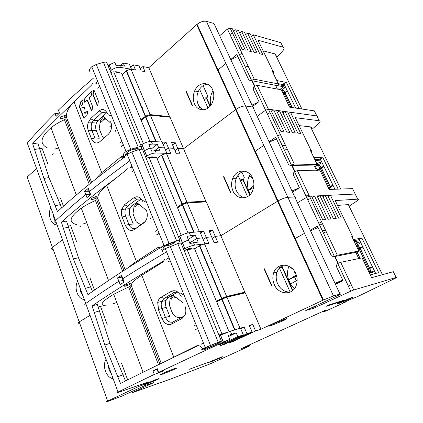 <?xml version="1.0" encoding="UTF-8"?>
<svg xmlns="http://www.w3.org/2000/svg" width="423" height="423" viewBox="0 0 423 423"><rect width="100%" height="100%" fill="white"/><g stroke="black" fill="none" stroke-linecap="round" stroke-linejoin="round"><path stroke-width="0.63" d="M53.166 249.406C51.072 249.385 50.829 248.708 52.431 247.365L107.638 401.057C105.591 402.046 105.829 402.104 108.357 401.226L122.432 395.891L144.571 385.702L153.972 382.508L132.299 392.697L170.601 379.05L210.654 363.674L249.676 345.94L241.48 348.51L324.552 310.63L325.62 310.281L323.045 311.952L325.747 311.069L345.543 302.064L342.619 303L350.598 299.368L357.784 296.497L394.712 278.551C396.79 277.525 397.276 277.165 396.166 277.467L353.744 289.982L350.767 291.188L337.739 263.497L337.073 263.83L336.327 266.4L343.037 280.698L335.455 284.335M79.624 226.918L80.375 226.353M62.525 239.778L52.431 247.365L62.525 239.778M56.391 222.947C54.556 222.752 54.281 221.996 55.566 220.684C64.365 212.494 74.443 203.759 85.806 194.48L90.157 194.347L85.806 194.48C74.443 203.759 64.365 212.494 55.566 220.684L27.294 143.09C35.299 133.731 44.521 123.854 54.969 113.464L58.728 113.798M90.369 194.897L90.157 194.347L90.575 194.316L90.157 194.347L88.973 191.249L84.621 191.355L87.001 197.61L90.696 194.633L89.496 191.492C100.912 182.287 113.618 172.605 127.609 162.448C113.618 172.605 100.912 182.287 89.496 191.492L88.296 188.351L84.621 191.355M128.137 162.062L129.808 160.856L128.137 162.062M143.265 151.291L150.234 147.833L143.265 151.291M157.266 144.306L152.417 144.053L148.859 144.529L151.608 151.148L155.167 150.646L160.005 150.847L158.636 147.574L154.691 150.641L158.636 147.574L164.584 147.854L158.636 147.574L157.266 144.306L150.858 149.335M165.594 150.255L168.486 148.039L165.594 150.255M249.48 325.974L252.78 324.393L249.263 325.461L252.076 332.092L229.456 342.72L233.025 341.557L255.582 330.971L260.959 329.253L322.892 300.245L277.551 201.232L278.043 200.941L277.551 201.232L235.606 109.631L236.055 109.298L183.577 148.753L177.776 148.478L180.076 153.866L176.306 153.723L174.001 148.299L168.486 148.039L166.043 142.265L162.136 142.043L166.905 153.369L170.802 153.517L168.486 148.039L174.001 148.299L171.574 142.577L175.355 142.794L177.776 148.478L174.979 150.599L177.776 148.478L183.577 148.753L170.062 117.229L150.382 115.236L145.798 116.743L141.234 120.539M322.892 300.245L323.431 299.997L278.043 200.941C281.892 198.826 285.16 197.615 287.841 197.308C285.16 197.615 281.892 198.826 278.043 200.941L236.055 109.298C239.635 106.987 242.813 105.898 245.589 106.03C242.813 105.898 239.635 106.987 236.055 109.298L197.102 24.275L148.811 67.664L142.863 66.585L140.283 68.928M333.498 295.957L339.981 294.048L252.88 107.045L245.589 106.03L333.498 295.957L323.431 299.997M252.88 107.045L213.969 23.503L206.382 21.324L245.589 106.03L252.88 107.045C254.001 107.241 254.286 107.844 253.721 108.854M291.399 165.102L294.297 164.018L317.208 164.589C317.721 164.658 317.53 165.002 316.637 165.61L315.986 166.012L290.823 165.472L291.399 165.102L265.586 110.239L257.2 116.314L265.612 110.218L268.431 109.208L265.586 110.239L254.345 86.34L253.805 86.747L253.192 89.301L258.987 101.652L252.579 106.4M295.772 118.667L295.296 117.673L319.201 120.745L316.843 115.939L268.431 109.208L294.297 164.018M281.475 90.342L281.2 89.782L257.163 85.335L268.431 109.208L270.598 109.509L281.015 131.542L284.092 131.833L273.718 109.943L276.415 110.318L286.752 132.087L289.755 132.367L279.455 110.741L282.088 111.106L292.351 132.616L295.286 132.891L285.06 111.519L287.624 111.878L297.818 133.129L300.674 133.398L290.522 112.28L317.017 115.971L317.715 116.505L317.53 117.345M142.863 66.585L145.004 71.614L141.139 70.948L138.993 65.888L133.34 64.867L135.497 69.969L131.505 69.277L129.348 64.143L123.252 63.038L120.724 65.412M123.252 63.038L124.531 66.083L119.582 65.211L116.024 65.396L114.744 62.318L109.203 64.92L108.098 65.824M95.614 76.262L94.8 76.954M93.462 78.096C80.539 89.195 68.843 99.87 58.363 110.123L59.484 113.063L56.085 116.388L54.969 113.464M53.203 153.612L52.209 154.506M36.574 168.56L27.162 177.02L52.431 247.365M258.627 41.544L257.988 40.211L283.087 47.202L280.872 42.691L253.266 34.771L251.394 36.32M253.266 34.771L262.762 54.519L259.759 53.769L250.231 33.903L247.545 33.131L245.631 34.728M247.545 33.131L257.099 53.097L254.027 52.325L244.441 32.238L241.692 31.45L239.73 33.105M241.692 31.45L251.31 51.643L248.158 50.85L238.509 30.541L235.696 29.732L233.686 31.439M232.285 32.629L229.99 34.58M235.696 29.732L245.372 50.152L242.152 49.343L232.439 28.796L230.175 28.151L227.437 29.076L219.674 35.749M206.382 21.324C203.532 20.817 200.433 21.8 197.102 24.275M133.34 64.867L130.681 67.315M128.158 69.647L126.398 71.27M140.975 119.91L145.533 116.114L150.112 114.607L169.56 116.595L148.811 67.664M212.515 89.449C208.988 80.909 198.112 82.073 194.628 91.019C192.862 95.439 192.819 99.717 194.501 103.852C197.853 112.365 208.914 111.572 212.505 102.213C214.218 97.798 214.223 93.541 212.515 89.449M185.819 91.072L186.067 90.866L192.491 105.454L192.243 105.655L185.819 91.072L186.183 91.125M203.637 109.837C201.226 108.901 199.392 107.061 198.144 104.328C196.468 100.219 196.51 95.973 198.276 91.58C200.375 87.09 203.421 84.616 207.418 84.151M208.005 108.098L199.566 89.2M198.144 104.328L200.454 109.546M150.382 115.236L161.644 142.012L151.328 141.425C148.325 141.435 145.216 142.466 142.006 144.518L140.822 145.353M136.312 148.568L134.821 149.636M124.637 157.028C97.396 177.158 75.024 195.363 57.533 211.648L43.913 178.458L32.65 143.757C43.743 131.262 57.015 117.89 72.46 103.646M244.97 65.962L248.37 66.707M209.993 106.284L206.403 98.268M58.57 147.902L54.583 149.123M39.804 148.568L42.194 148.658L48.053 164.505M61.668 207.862L48.973 177.57L37.747 142.979L32.65 143.757M60.473 204.616L55.344 205.668M48.973 177.57L44.018 178.443M95.672 83.178L97.708 81.454M110.255 71.064L111.365 70.165C114.4 67.992 117.435 67.061 120.481 67.368L131.003 69.192L126.488 70.609L122.131 74.612M34.734 149.435L39.831 148.637M130.342 80.708L130.612 80.465M118.583 72.592L117.039 71.778L114.459 71.915M64.761 115.516L60.859 116.759C59.691 117.864 59.823 118.546 61.266 118.805L65.158 117.557C66.321 116.468 66.189 115.786 64.761 115.516M117.753 71.968L117.52 72.418M169.56 116.595L168.914 117.113M203.516 98.051L207.064 97.745L204.346 99.902M203.088 85.647L207.804 96.153L207.064 97.745M250.924 80.624L254.271 79.212L278.392 83.95C278.942 84.135 278.815 84.574 278.001 85.266L277.398 85.71L248.883 80.127L236.859 54.509L230.741 59.511M225.893 63.476L218.31 69.684M273.068 72.888C273.781 71.936 273.713 71.339 272.861 71.096L272.132 70.937L272.423 71.54M276.013 55.82C276.367 54.853 276.06 54.223 275.098 53.943L263.106 50.834M283.087 47.202C284.489 47.725 284.446 48.867 282.961 50.623L276.79 57.428M281.2 89.782L289.565 107.151L314.352 110.874L316.843 115.939M257.163 85.335L254.345 86.34M278.244 83.643L283.473 84.674L283.78 83.505L295.661 108.071M283.78 83.505L286.424 82.49L276.742 80.523M241.898 52.986L239.55 54.9M88.772 189.604L88.74 189.626C87.482 190.63 87.556 191.17 88.973 191.249M50.792 207.571L50.697 207.756C49.147 211.299 49.026 215.069 50.342 219.072C51.907 223 54.16 224.941 57.1 224.893M55.175 221.097L54.091 218.834L53.192 214.165M172.573 144.93L175.355 142.794M163.172 144.502L166.043 142.265M101.7 134.969L99.897 130.506M104.312 137.745L102.239 136.143L99.209 128.513L100.425 120.809L103.545 116.574L110.699 123.109M104.819 117.88L103.413 119.524M105.475 119.175L105.845 118.868M210.733 105.364C209.813 100.843 210.289 96.423 212.161 92.092L212.949 90.522M149.943 141.472L121.491 73.068L113.708 71.788L110.81 72.423M100.156 122.987L103.587 119.963M104.026 119.577L105.359 118.403M115.178 131.574L115.484 130.458M111.751 116.193L108.42 114.813M99.669 86.297L97.702 88.217M123.379 144.946L121.496 146.559M141.626 107.669L142.583 107.775M140.685 145.026L142.049 144.486M111.498 125.282L109.541 126.974M121.946 141.409L119.873 143.217M121.147 146.39L123.23 144.592M254.635 86.133L252.156 80.856M258.411 102.08L251.986 105.121M284.954 85.927L278.577 84.685M281.432 90.263L284.764 87.815L283.542 86.763L277.541 85.605M210.236 106.004L206.673 98.051M237.763 56.439L230.81 59.659M251.965 80.825L254.503 86.218M292.145 107.542L284.838 92.547L283.029 89.877L282.146 90.448L283.124 89.734L285.208 92.88L292.288 107.564M282.146 90.448L283.955 93.123L286.905 90.977M287.175 91.447L285.208 92.88L285.292 93.34L284.224 93.594L283.955 93.123L283.109 93.742M283.347 94.234L284.224 93.594L290.855 107.347M93.98 90.136L93.171 94.588L97.613 105.623M87.159 100.103L87.54 100.262L91.828 111M91.817 91.463L85.171 97.887L84.6 102.218M83.045 99.881L80.597 102.276L79.783 106.982L84.119 118.223M84.965 113.29L87.492 111.238L87.191 111.212L87.624 111.688L86.985 115.41L84.135 118.207L83.733 118.065L79.508 107.289L79.783 106.982M82.882 107.997L84.373 106.903L84.071 106.876L84.51 107.347L83.87 111.059L84.584 113.131L84.986 113.274L87.191 111.212M80.597 102.276L80.391 102.102L82.712 99.87L83.146 100.341L82.474 104.195L81.618 105.586L82.506 107.844L82.908 107.981L84.071 106.876M47.979 148.214C39.186 144.121 40.185 137.295 50.972 127.735C54.736 124.764 59.225 122.078 64.449 119.688L65.708 118.932L66.58 117.451C65.792 112.92 68.299 107.759 74.099 101.969L91.643 84.949L92.944 82.982M124.558 156.97C123.209 156.119 121.893 156.182 120.608 157.176L101.726 172.695L95.096 179.595M107.495 113.692C105.264 109.298 102.445 108.351 99.045 110.858L90.522 118.694L88.058 122.982C87.328 125.747 87.434 128.412 88.381 130.966L91.426 138.739C93.546 143.106 96.291 144.143 99.664 141.842L108.394 134.234L110.049 132.166C111.772 128.804 111.989 125.293 110.694 121.634M93.843 90.316L93.536 90.284L94.054 90.258L98.427 101.166L97.787 105.311L97.227 105.459L92.87 94.556L93.139 94.244M93.541 90.279L92.838 94.213M91.442 110.842L91.997 110.694L92.621 106.596L89.306 98.258L89.412 97.628L91.231 95.847L91.923 91.928L91.479 91.458L84.965 97.708L84.193 101.726L84.626 102.197L86.831 100.098L87.238 100.225L91.442 110.842L91.743 110.868M80.296 102.244L79.482 106.95M66.48 120.946L67.426 120.534M96.603 83.453L97.39 80.656M124.505 156.938L124.05 157.24L120.608 157.176M141.388 146.739L107.024 63.223L105.724 62.102L103.434 62.324L96.296 64.476L91.775 66.771C89.713 68.484 89.031 70.012 89.729 71.355M124.595 156.87L123.574 155.431C123.003 154.421 123.828 153.126 126.043 151.55L130.77 149.271L140.399 146.453L141.594 147.23L141.425 149.145M139.87 149.356L137.597 148.51C132.15 149.018 128.116 150.921 125.494 154.215L125.478 155.616M88.767 190.71L88.042 191.074M88.058 122.982L91.95 122.723C90.982 125.24 90.95 127.757 91.849 130.263L88.47 130.924C87.535 128.396 87.429 125.758 88.153 123.014L90.596 118.763L93.61 120.275L91.95 122.723L96.402 123.03C95.429 125.531 95.392 128.026 96.291 130.517L99.336 138.221L94.9 138.014L91.516 138.702L88.381 130.966M96.402 123.03L98.057 120.597L106.591 112.867L102.144 112.481L93.61 120.275L98.057 120.597M78.604 149.578L77.642 149.991M81.079 158.937L82.046 158.519M126.451 152.946L127.857 153.803M136.851 150.329L137.464 148.51M94.287 72.989L93.806 71.799M97.227 105.459L97.528 105.486M93.171 94.588L92.87 94.556M87.54 100.256L87.238 100.225M87.186 100.129L87.487 100.161M84.965 97.708L85.266 97.739M91.78 91.49L91.479 91.458M84.986 113.274L85.287 113.295M83.733 118.065L84.034 118.086M79.81 107.315L79.508 107.289M80.391 102.102L80.693 102.133M83.019 99.902L82.712 99.87M82.908 107.981L83.209 108.008M309.234 195.669L305.861 195.833M79.661 323.172C77.621 323.473 77.467 323.05 79.207 321.914L90.046 315.32L79.207 321.914M86.25 304.893C84.478 305.031 84.309 304.56 85.737 303.487C95.418 296.645 106.453 289.237 118.837 281.253L123.119 280.523L118.837 281.253C106.453 289.237 95.418 296.645 85.737 303.487L55.566 220.684M123.786 282.278L123.119 280.523L123.532 280.438L123.119 280.523L121.845 277.197L117.562 277.9L120.116 284.61L124.145 282.051L122.855 278.678C135.936 270.318 150.514 261.372 166.588 251.844C150.514 261.372 135.936 270.318 122.855 278.678L121.57 275.31L117.562 277.9M181.16 243.299L188.447 239.926L181.16 243.299M195.225 235.008L186.966 236.362L189.932 243.5L198.176 242.056L196.7 238.53L189.684 242.902L196.7 238.53L202.474 237.858L196.7 238.53L195.225 235.008L188.235 239.413M203.109 239.365L206.255 237.419L203.109 239.365M216.38 301.197L221.8 298.331L226.628 296.46L244.822 292.187L220.864 235.722L277.551 201.232L220.864 235.722L215.254 236.378L217.723 242.168L214.075 242.633L211.595 236.801L206.255 237.419L203.627 231.207L199.841 231.603L204.97 243.796L208.745 243.315L206.255 237.419L211.595 236.801L208.983 230.651L212.647 230.271L215.254 236.378L212.209 238.239L215.254 236.378L220.864 235.722L206.355 201.887L187.241 202.839L182.535 204.521L177.565 207.889M294.768 196.975L287.841 197.308L294.768 196.975C295.825 196.949 296 197.33 295.296 198.107M334.371 256.423L337.348 255.243L358.804 251.008L357.329 252.039L333.742 256.745L334.371 256.423L306.585 197.377L297.469 202.781L306.617 197.356L309.509 196.256L306.585 197.377L294.498 171.685L293.916 172.055L293.239 174.62L299.468 187.891L292.51 192.127M335.508 201.174L335.217 200.565L357.71 199.164L355.193 194.035L309.509 196.256L337.348 255.243M320.396 171.209L320.211 170.829L297.401 170.596L309.509 196.256L311.566 196.156L322.765 219.849L325.668 219.542L314.516 196.013L317.065 195.891L328.179 219.273L331.008 218.971L319.947 195.749L322.432 195.627L333.451 218.712L336.211 218.421L325.239 195.489L327.666 195.373L338.596 218.168L341.282 217.882L330.4 195.241L355.193 194.035C356.013 194.009 356.155 194.3 355.621 194.908M290.522 112.28L288.502 113.702M285.06 111.519L282.982 112.989M279.455 110.741L277.335 112.254M273.718 109.943L271.54 111.508M270.027 112.592L267.537 114.379M196.684 24.634L235.606 109.631L183.577 148.753L205.842 201.248L204.753 201.967M252.526 177.961C248.544 168.312 235.928 169.031 232.634 178.702C231.154 182.789 231.244 186.829 232.899 190.81C236.658 200.396 249.496 200.142 252.906 190.017C254.329 185.93 254.202 181.911 252.526 177.961M223.54 176.745L223.809 176.56L230.715 192.243L230.44 192.423L223.54 176.745L223.889 176.745M244.896 197.705C241.115 197.018 238.286 194.686 236.409 190.704C234.76 186.744 234.675 182.736 236.15 178.68C237.9 174.493 240.698 171.971 244.552 171.114M247.54 196.647L238.017 175.318M187.241 202.839L199.36 231.651L189.345 232.692C186.4 233.126 183.207 234.279 179.775 236.161L178.495 236.917M164.029 245.514L161.676 246.937M160.354 247.73C131.172 265.433 107.04 281.078 87.963 294.667L73.375 258.987L61.393 222.181C76.484 208.597 95.112 193.591 117.282 177.152M311.164 152.031C311.984 151.233 312 150.789 311.201 150.699L310.503 150.662L310.709 151.085M311.238 128.285C311.703 127.476 311.476 127.011 310.561 126.884L299.114 125.605M319.201 120.745C320.523 121.026 320.348 121.935 318.678 123.474L311.82 129.48M320.211 170.829L329.168 189.435L352.539 188.626L355.193 194.035M297.401 170.596L294.498 171.685M290.823 165.472L288.613 164.759L275.701 137.258L269.065 141.8M263.809 145.396L255.592 151.022M287.106 148.785L284.7 150.382M241.85 172.045L244.288 177.47L243.6 179.294L240.661 181.234M86.768 222.762L82.697 224.127M68.066 225.216L70.435 225.036L76.674 241.914M92.5 291.473L78.477 257.718L66.533 221.049L61.393 222.181M129.861 168.005L132.061 166.429M145.581 156.928L146.781 156.098C150.017 154.067 153.137 153.026 156.135 152.962L166.413 153.348L161.782 154.929L157.044 158.546M164.584 162.548L164.875 162.326M153.856 157.583L152.264 156.806L148.811 157.441M95.968 196.695L91.971 198.07C90.702 199.059 90.771 199.582 92.182 199.64L96.169 198.26C97.433 197.282 97.364 196.758 95.968 196.695M249.713 194.998L242.892 179.764M90.792 286.831L85.62 288.28M78.472 257.718L73.48 258.961M63.614 228.24L68.759 227.077M121.872 276.103L121.835 276.119C120.465 276.991 120.47 277.351 121.845 277.197M77.594 281.142L77.182 281.951C75.807 285.303 75.77 288.93 77.071 292.822C78.736 297.004 81.142 299.235 84.293 299.521M83.072 296.174L80.788 292.166L79.841 287.302M152.19 156.806L151.46 157.451L151.217 156.864M177.285 207.212L182.25 203.838L186.955 202.162L205.842 201.248M184.867 203.405L184.179 203.442L182.244 204.753M240.079 179.939L243.6 179.294M314.802 159.587L319.772 159.767L320.227 158.852L322.95 157.779L313.75 157.398M282.411 145.512L285.662 145.724M280.322 134.414L277.779 136.153M209.623 232.153L212.647 230.271M200.502 233.173L203.627 231.207M142.974 201.755C140.568 196.97 137.507 195.648 133.795 197.784L124.494 204.732L121.613 209.464C121.015 212.029 121.179 214.551 122.104 217.025L125.377 225.374C127.656 230.117 130.638 231.529 134.313 229.604L143.846 222.926L146.057 220.351C147.585 217.205 147.706 213.853 146.416 210.305M127.497 167.989L125.874 170.31L106.744 185.544C100.415 190.699 97.427 195.019 97.782 198.503L96.767 199.756L95.445 200.476C90.025 202.897 85.303 205.467 81.279 208.185C69.658 216.798 68.024 222.249 76.383 224.539M161.089 248.132C159.693 247.249 158.345 247.212 157.033 248.01L136.407 261.467C133.219 263.55 130.744 265.459 128.983 267.193M97.343 201.258L98.326 200.835M131.125 167.994L131.749 165.657M161.628 246.821L163.981 245.393M179.828 240.153L142.694 149.911L141.509 149.145L139.204 149.552L131.87 151.979L127.138 154.258C124.917 155.828 124.087 157.118 124.653 158.117M162.733 250.416L161.131 248.729C160.714 248.116 161.702 247.101 164.103 245.694L169.057 243.437L178.897 240.1L179.955 240.465L178.601 243.352M176.883 243.949C178.718 242.384 178.379 241.713 175.857 241.924C171.775 242.342 163.442 246.271 162.929 248.015C162.675 248.719 163.331 248.994 164.901 248.84M144.042 222.339L134.334 229.53C130.691 231.434 127.735 230.038 125.472 225.332L128.893 224.412L133.256 224.026L129.988 215.762C129.1 213.351 129.073 210.977 129.909 208.645L131.95 205.827L141.256 198.963L136.888 199.175L127.577 206.086L125.536 208.92C124.7 211.267 124.727 213.657 125.62 216.09L128.893 224.412C130.316 227.579 132.314 228.928 134.889 228.462M110.276 231.894L109.282 232.322M112.962 241.893L113.961 241.464M164.811 246.239L168.782 245.419L173.129 243.484L175.117 242.046M129.242 159.46L128.878 158.562M135.624 220.468L133.7 215.677M140.753 224.645L136.259 221.874L134.498 217.776L133.012 213.678L133.98 206.789L136.888 202.601L145.554 209.676M134.963 207.249L137.686 203.347M138.173 203.791L137.459 204.6L139.003 204.526M138.072 206.138L140.753 206.001M250.4 194.231L248.534 190.44C247.085 185.718 247.238 181.07 249.004 176.481L250.067 174.265M253.657 187.246L248.708 190.461M253.863 185.507L248.534 190.44M187.981 232.92L156.679 157.668L149.065 157.441L146.12 158.234M192.819 230.027L193.195 229.99M178.284 236.399L181.039 235.479M173.118 182.942L178.834 182.868M133.647 170.347L131.5 172.071M176.423 184.058L173.604 184.105M150.265 218.628L150.503 217.898M146.622 202.453L143.006 200.618M159.117 233.359L157.06 234.765M157.636 229.705L155.363 231.281M156.737 234.691L159.022 233.126M294.82 171.5L291.997 165.499M291.97 190.969L299.384 187.712M321.194 160.846L315.309 160.645M333.715 189.277L333.647 188.959L333.06 189.298M314.812 166.995L321.131 163.066L319.915 162.083L315.944 161.961M323.616 166.81L321.501 168.116L321.522 168.449L320.444 168.761L318.302 165.525L319.354 164.87L321.385 167.889L330.659 187.558L321.522 168.449L319.233 164.944M315.685 167.148L318.027 170.807M317.895 170.807L317.821 170.379L320.444 168.761L329.253 187.045L330.331 186.717L332.478 185.147M329.988 189.404L329.253 187.045L328.29 187.616M331.23 189.361L330.522 186.913L332.674 185.644M317.847 170.707L317.377 169.882L323.331 166.324M331.183 189.367L330.659 187.558L329.448 187.542L328.518 188.092M291.812 165.493L294.678 171.579M276.483 138.918L269.24 142.165M249.972 194.739L243.183 179.569M350.307 285.192L348.341 286.117M138.733 385.316L139.109 386.315L107.638 401.057M139.109 386.315L142.731 385.052L149.108 382.064L145.491 383.328L148.51 381.916L119.133 392.132C116.542 393.009 116.166 392.978 118.001 392.036L154.305 374.418L162.681 371.32C164.161 370.617 164.246 370.474 162.945 370.892L158.688 372.33L223.281 342.101L229.721 339.383L220.452 343.777C218.062 344.946 217.834 345.231 219.764 344.645L227.082 341.71L237.774 336.666L243.32 334.894L220.547 345.628L224.243 344.422L246.953 333.731L252.076 332.092M339.981 294.048C341.461 293.668 340.695 294.191 337.686 295.624L305.76 310.493L313.549 308.314L350.767 291.188M221.24 357.134L211.378 361.173C208.936 362.337 208.835 362.537 211.077 361.776L220.885 357.752C223.281 356.615 223.397 356.409 221.24 357.134M156.843 379.22L146.236 383.518C143.106 385.009 143.111 385.221 146.258 384.158L156.79 379.886C159.862 378.426 159.883 378.204 156.843 379.22M285.245 318.99L273.205 323.838C268.653 325.99 267.78 326.656 270.593 325.832L282.575 320.994C287 318.905 287.889 318.239 285.245 318.99M351.941 297.438L340.547 302.101C337.147 303.714 336.375 304.248 338.226 303.703L349.588 299.04C352.893 297.475 353.676 296.941 351.941 297.438M174.572 368.539L163.331 373.075C159.614 374.836 159.445 375.169 162.813 374.064L173.98 369.554C177.612 367.836 177.813 367.497 174.572 368.539M208.777 362.173L188.933 369.39L208.777 362.173M329.369 304.793L325.959 306.363L341.308 301.53L344.65 300.002L329.369 304.793M345.543 302.064L345.39 301.736M330.4 195.241L328.211 196.51M325.239 195.489L322.992 196.801M319.947 195.749L317.641 197.097M314.516 196.013L312.153 197.404M310.508 198.376L307.807 199.968M224.243 344.422L224.058 343.973M260.959 329.253L245.351 292.838L226.94 297.189L222.107 299.066L216.682 301.927M295.682 273.448C291.204 262.593 276.684 262.546 273.639 272.935C272.407 276.732 272.613 280.571 274.247 284.457C278.445 295.196 293.245 295.809 296.407 284.928C297.586 281.126 297.343 277.298 295.682 273.448M264.126 268.933L264.423 268.779L271.862 285.678L271.566 285.832L264.126 268.933L264.46 268.869M290.226 292.087C284.647 292.193 280.438 289.385 277.599 283.674C275.97 279.82 275.77 276.008 276.996 272.232C278.276 268.727 280.497 266.331 283.664 265.062M290.157 292.092L278.725 266.485M240.703 328.671L244.119 327.027L240.476 328.137L243.32 334.894M252.78 324.393L255.582 330.971M244.119 327.027L246.953 333.731M229.721 339.383L228.119 335.534L231.651 334.276L236.182 332.864L237.774 336.666M226.94 297.189L240.015 328.28L230.382 331.209L219.167 335.767M203.495 343.143L200.941 344.354M198.255 345.628C167.154 360.391 141.24 373.012 120.513 383.492L104.867 345.046L92.087 305.924C111.149 292.88 135.154 277.811 164.103 260.727M351.952 236.769C352.898 236.14 353.004 235.875 352.264 235.965L351.714 236.283M348.758 205.451C349.34 204.838 349.202 204.552 348.346 204.6L337.549 205.409M357.71 199.164C358.931 199.159 358.604 199.804 356.737 201.094L349.112 206.181M362.104 257.866L340.689 262.329L337.739 263.497M362.025 257.702L371.637 277.673L393.327 271.688L396.166 277.467M353.279 239.529L361.908 238.101L378.664 272.645L370.294 274.887M333.742 256.745L331.341 255.783L317.446 226.178L310.228 230.17M304.512 233.337L295.587 238.281M326.212 231.645L323.611 233.057M116.785 302.45L112.629 303.978M103.783 305.639L98.199 306.929M125.504 380.98L110.001 343.349L97.264 304.391L92.087 305.924M166.636 259.241L169.015 257.845M183.63 249.396L184.92 248.655C188.388 246.794 191.587 245.62 194.527 245.129L204.499 243.854L199.735 245.62L194.575 248.772M201.322 250.353L201.639 250.157M191.386 249.089C191.899 248.423 191.492 248.164 190.176 248.312L184.042 250.4M129.401 283.648L125.298 285.176C123.918 286.033 123.913 286.371 125.287 286.197L129.38 284.668C130.744 283.822 130.755 283.484 129.401 283.648M292.542 290.664L282.004 267.125M123.209 374.752L118.006 376.65M109.996 343.349L104.862 345.046M157.404 368.962L157.361 368.983C155.876 369.697 155.791 369.845 157.123 369.432L152.936 370.823L154.305 374.418M152.936 370.823L157.303 368.708L158.688 372.33M94.461 312.407L99.643 310.836M236.182 332.864L228.531 336.523M145.369 383.005L145.491 383.328M141.642 384.301L142.731 385.052M106.057 359.259L105.338 360.639C104.121 363.817 104.158 367.312 105.454 371.119C107.225 375.582 109.795 378.136 113.174 378.791M249.263 344.957L249.676 345.94M248.592 345.263L248.883 345.951M105.676 360.539L105.544 360.179M111.556 374.344L109.118 369.993L108.124 364.922M162.797 374.022L161.094 374.604M176.872 367.936L173.758 368.993M244.822 292.187L242.871 293.202L223.719 297.723L216.518 301.536M279.291 267.748L282.776 266.717L279.582 268.409M283.257 265.078L282.776 266.717M361.908 238.101L359.111 239.233L358.487 239.867L353.818 240.65M322.516 230.731L325.588 230.324M340.732 281.808L335.275 283.944L342.984 280.586M321.57 221.816L318.81 223.355M322.463 223.698L319.693 225.232M233.025 341.557L232.846 341.128M223.931 298.231L223.709 297.729M322.807 311.423L323.045 311.952M341.308 301.53L341.112 301.113M174.038 368.724L162.982 373.234M168.407 370.886L165.7 372.023M181.203 296.645C178.596 291.421 175.265 289.66 171.209 291.368L161.031 297.269C159.365 298.284 158.26 299.976 157.716 302.334L158.366 309.551L161.887 318.535C164.351 323.706 167.593 325.546 171.611 324.066L182.049 318.482L184.819 315.51C186.178 312.56 186.21 309.35 184.92 305.877M164.663 259.553L162.707 262.16L141.8 275.278C134.874 279.693 131.336 283.035 131.193 285.308L130.025 286.297L113.708 294.281C101.16 301.789 98.808 305.655 106.665 305.882M202.643 348.822C200.798 346.035 198.694 345.089 196.325 345.977L165.404 361.353M130.379 287.206L131.394 286.778M200.925 344.317L203.479 343.101M216.862 344.079L206.81 348.774L203.199 349.948L201.723 349.562L205.271 347.532L220.536 341.377L221.425 341.255L220.357 342.207L216.862 344.079M221.388 341.16L181.144 243.357L180.098 243.008L177.776 243.627L165.282 248.618C162.881 250.019 161.887 251.024 162.295 251.622M217.221 342.921C212.88 344.28 203.098 348.578 203.437 348.975L208.1 347.616C215.249 344.967 222.873 341.065 217.221 342.921M182.916 316.668L173.382 321.787L171.627 323.97C167.64 325.44 164.431 323.616 161.988 318.493L169.708 316.24L166.191 307.347C165.308 304.988 165.229 302.72 165.948 300.542L168.375 297.422L177.713 292.06M144.206 320.074L143.175 320.507M147.119 330.77L148.156 330.331M166.905 252.626L166.678 252.071M172.071 312.333L170.014 307.177M181.049 317.668C178.014 318.038 175.27 316.811 172.822 313.998L169.327 305.184L170.088 299.035L172.769 294.937L183.048 302.81M171.135 299.452L173.604 295.677M175.719 297.459L174.704 297.676L175.259 297.078M290.622 283.965L288.602 279.862C287.191 275.384 287.212 271.043 288.66 266.834L288.888 266.226M294.382 288.777L290.495 284.045L297.147 280.306M296.29 280.766L294.514 276.875L288.761 279.846M296.296 275.003L288.602 279.862M294.514 276.875L296.666 276.277M295.36 272.772L294.313 272.074L295.154 272.401M229.044 331.648L194.527 248.666L187.135 249.66L184.142 250.638M231.508 322.5L231.873 322.395M200.909 344.269L203.447 343.027M218.865 335.027L228.203 331.949M223.55 333.789L219.056 335.492M211.214 262.45L212.251 262.281M170.162 260.684L167.815 262.165M209.427 264.058L208.867 264.153M184.137 295.254L180.203 292.896M197.599 328.56L195.341 329.718M196.071 324.774L193.575 326.075M195.056 329.755L197.562 328.46M338.051 263.349L334.842 256.523M334.984 283.32L342.73 280.042M359.836 240.735L354.315 241.681M369.327 272.867L373.287 270.99L373.107 272.216L369.469 273.173M356.06 245.308L359.92 243.336L358.72 242.432L354.992 243.088M362.485 247.196L359.069 248.92L356.859 245.578L357.99 245.002L360.1 248.148L369.919 268.954L360.153 248.539L357.884 245.054M358.048 249.438L359.069 248.92L368.475 268.441L371.954 266.776M357.075 252.092L359.984 258.146M372.166 267.32L369.845 268.431L370.786 271.54L369.623 272.089L368.475 268.441L367.434 268.943M359.867 258.173L356.954 252.113M370.712 271.577L369.919 268.954L367.687 269.462M334.667 256.56L337.898 263.423M318.075 227.521L310.514 230.789M292.827 290.421L282.321 266.961M152.417 144.053L151.328 141.425M155.854 141.684L145.512 116.965M63.482 206.234L60.642 198.561M111.265 70.244L109.102 65.005M146.67 156.177L141.895 144.592M119.582 65.211L120.481 67.368M115.981 71.714L116.182 72.196M131.003 69.192L150.112 114.607M145.253 116.336L126.218 70.842M251.458 80.211L227.41 29.097M272.861 71.096L257.988 40.211M278.392 83.95L272.132 70.937M230.175 28.151L254.271 79.212M301.863 109.002L275.098 53.943M286.424 82.49L299.082 108.584M113.708 71.788L143.381 143.667M252.367 80.899L254.783 86.038M277.425 89.084L275.643 85.372M279.793 89.523L283.542 86.763M74.099 101.969L101.726 172.695M64.449 119.688L89.237 184.301M66.58 117.451L91.585 182.408M110.694 121.681C111.979 125.303 111.762 128.782 110.054 132.119L109.43 133.065M108.394 134.234L99.664 141.842M99.685 141.779C96.344 144.058 93.62 143.032 91.516 138.702L91.426 138.739M96.291 130.517L91.849 130.263L94.9 138.014M90.522 118.694L99.045 110.858M102.144 112.481L99.119 110.926C102.493 108.447 105.285 109.383 107.495 113.734M96.296 64.476L130.77 149.271M138.094 146.855L103.434 62.324M93.8 90.453L93.499 90.422M84.193 101.726L84.494 101.753M85.134 98.025L84.833 97.993M80.555 102.414L80.254 102.382M190.519 235.526L189.345 232.692M193.739 232.238L182.228 204.716M311.201 150.699L295.296 117.673M317.208 164.589L310.503 150.662M94.482 290.093L90.094 278.212M184.803 248.719L179.659 236.23M155.167 150.646L156.135 152.962M166.413 153.348L186.955 202.162M181.943 204.039L161.486 155.141M322.95 157.779L338.151 189.123M340.774 189.033L310.561 126.884M146.411 210.342C147.69 213.858 147.574 217.179 146.057 220.298L143.868 222.852L145.496 221.197M143.846 222.926L134.313 229.604M106.744 185.544L136.407 261.467M160.037 247.614L157.033 248.01M122.612 271.286L95.445 200.476M125.16 269.641L97.782 198.503M125.377 225.374L122.104 217.025M129.988 215.762L125.62 216.09L122.199 216.988C121.285 214.53 121.121 212.034 121.713 209.496L124.574 204.801L127.577 206.086L131.95 205.827M124.494 204.732L133.795 197.784M136.888 199.175L133.874 197.853C137.554 195.738 140.584 197.049 142.969 201.792M131.87 151.979L169.057 243.437M176.581 240.713L139.204 149.552M149.065 157.441L181.24 235.378M292.193 165.504L294.974 171.41M316.631 170.792L314.321 165.98M316.906 163.96L319.915 162.083M231.651 334.276L230.382 331.209M234.612 329.924L221.774 299.235M352.264 235.965L335.217 200.565M358.804 251.008L351.613 236.066M340.689 262.329L353.744 289.982M350.736 291.204L337.707 263.513M315.384 306.014L315.981 307.331M313.549 308.314L313.004 307.119M127.683 379.891L121.523 363.225M107.193 324.462L100.531 306.453M118.001 392.036L85.737 303.487M223.281 342.101L220.425 335.175M227.236 340.563L227.611 341.467M158.488 373.007L157.123 369.432M131.78 391.534L132.177 392.618M193.485 242.633L194.527 245.129M204.499 243.854L226.628 296.46M221.467 298.506L199.418 245.805M382.424 274.696L348.346 204.6M335.55 284.288L335.365 283.902M176.957 291.918L174.287 292.483L164.103 298.352L161.671 301.488C160.952 303.682 161.036 305.972 161.919 308.346L165.446 317.308C167.233 321.163 169.671 322.749 172.764 322.056M184.909 305.898C186.189 309.34 186.157 312.523 184.809 315.442L182.059 318.392L183.794 316.198M182.049 318.482L171.611 324.066M141.8 275.278L173.731 357.007M197.34 345.654L196.325 345.977M158.461 364.721L128.634 286.979M161.242 363.368L131.193 285.308M161.887 318.535L158.366 309.551M166.191 307.347L158.466 309.509L157.821 302.36C158.361 300.018 159.455 298.342 161.11 297.337L164.103 298.352L168.375 297.422M161.031 297.269L171.209 291.368M174.287 292.483L171.283 291.436C175.307 289.744 178.612 291.489 181.192 296.671M170.247 246.36L210.48 345.311M218.21 342.228L177.776 243.627M296.015 275.193L296.333 275.119M187.135 249.66L221.901 333.869M335.027 256.486L338.22 263.27M358.683 258.427L355.769 252.351M355.479 244.097L358.72 242.432M357.789 248.904L362.188 246.683M145.798 116.743L156.246 141.705M109.203 64.92L111.365 70.165M115.579 72.095L115.437 71.751M145.533 116.114L126.488 70.609M291.431 165.086L254.371 86.318M251.484 80.19L227.437 29.076M198.276 91.58L194.628 91.019M64.37 115.505L65.158 117.557M142.006 144.518L146.781 156.098M212.161 92.092L213.34 92.209M212.494 91.384L213.451 92.314M287.037 91.188L285.07 92.621M284.092 93.34L283.22 93.975M50.972 127.735L76.32 195.024M65.708 118.932L90.453 183.318M110.525 131.178L110.049 132.166M91.775 66.771L126.043 151.55M134.509 148.875L135.307 150.842M85.171 97.887L84.87 97.856M182.535 204.521L194.12 232.195M334.403 256.407L294.53 171.669M179.775 236.161L184.92 248.655M77.853 281.845L77.182 281.951M95.582 196.727L96.169 198.26M150.895 157.493L150.673 156.949M182.25 203.838L161.782 154.929M320.227 158.852L334.926 189.234M236.15 178.68L232.634 178.702M146.665 218.903L146.057 220.351M81.279 208.185L108.531 280.534M96.767 199.756L123.928 270.434M129.909 208.645L121.613 209.464M127.138 154.258L164.103 245.694M168.782 245.419L169.031 246.831M172.78 242.628L173.129 243.484M249.004 176.481L249.977 176.407M249.295 175.799L252.795 178.601M323.5 166.588L321.385 167.889M320.327 168.539L317.705 170.157M222.107 299.066L234.977 329.813M315.955 307.341L315.357 306.025M173.98 369.554L173.716 368.877M220.552 335.116L223.407 342.043M226.712 340.811L227.082 341.71M162.681 371.32L162.564 371.019M106.443 360.317L105.338 360.639M129.015 283.727L129.38 284.668M188.917 249.417L188.595 248.645M221.8 298.331L199.735 245.62M359.111 239.233L375.661 273.448M335.391 283.886L335.576 284.277M276.996 272.232L273.639 272.935M220.885 357.752L220.711 357.324M156.79 379.886L156.573 379.315M282.575 320.994L282.173 320.079M349.588 299.04L349.282 298.389M185.523 313.501L184.819 315.51M113.708 294.281L143.08 372.251M130.025 286.297L159.899 364.023M165.948 300.542L157.716 302.334M165.282 248.618L205.271 347.532M208.1 346.511L208.1 347.616M288.66 266.834L289.395 266.596M289.073 266.316L293.028 269.366M362.379 246.995L360.1 248.148M358.963 248.719L357.948 249.232"/></g></svg>
